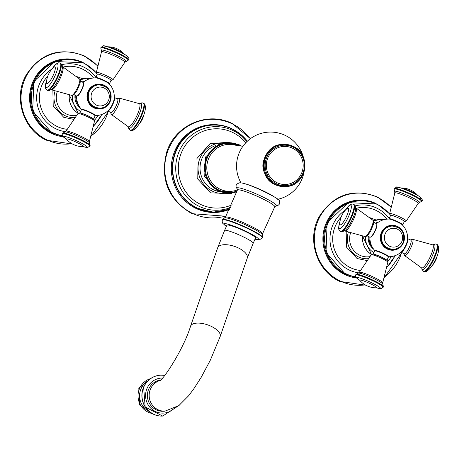 <?xml version="1.0" encoding="UTF-8"?>
<svg xmlns="http://www.w3.org/2000/svg" width="462" height="462" viewBox="0 0 462 462"><rect width="100%" height="100%" fill="white"/><g stroke="black" fill="none" stroke-linecap="round" stroke-linejoin="round"><path stroke-width="0.69" d="M255.538 238.005A15.673 1.854 -155.9 0 0 245.258 231.427A15.673 1.854 -155.9 0 0 226.923 225.208L224.584 230.434A15.673 1.854 24.1 0 1 242.92 236.66A15.673 1.854 24.1 0 1 253.199 243.231L255.538 238.005M160.118 380.428A15.673 15.148 -92.5 0 0 149.209 394.259A15.673 15.148 -92.5 0 0 157.952 409.707A15.673 15.148 -92.5 0 0 164.998 411.157L163.219 411.232A15.673 15.148 -92.5 0 1 156.179 409.782A15.673 15.148 -92.5 0 1 147.557 393.168A15.673 15.148 -92.5 0 1 160.562 380.03M268.168 193.48A19.017 2.252 -155.9 0 0 264.016 191.389A19.017 2.252 -155.9 0 0 251.698 186.111M244.675 183.72A19.208 2.275 24.1 0 1 264.108 191.28A19.208 2.275 24.1 0 1 274.636 197.118M232.155 204.741A39.663 38.329 -92.5 0 1 200.554 204.377A39.663 38.329 -92.5 0 1 181.843 151.68A39.663 38.329 -92.5 0 1 232.721 132.478A39.663 38.329 -92.5 0 1 245.79 142.764M264.668 173.135A15.922 15.385 -92.5 0 1 264.073 159.54M277.033 182.721A19.058 18.416 87.5 0 0 301.478 173.493A19.058 18.416 87.5 0 0 292.486 148.175A19.058 18.416 87.5 0 0 268.041 157.398A19.058 18.416 87.5 0 0 277.033 182.721M402.183 225.26L402.8 224.913L404.325 221.506A7.525 0.889 -155.9 0 0 398.614 217.977A7.525 0.889 -155.9 0 0 390.858 215.257A7.525 0.889 -155.9 0 0 390.592 215.361L389.021 219.057M376.438 223.631A18.85 18.85 0 0 1 389.304 219.063A7.479 0.884 24.1 0 1 397.684 222.135A7.479 0.884 24.1 0 1 402.425 224.93A18.85 18.85 0 0 1 407.461 240.153A7.328 1.675 -64.3 0 1 402.177 251.126A18.85 18.85 0 0 1 388.473 256.751M388.467 256.716A7.479 0.884 -155.9 0 0 383.656 253.505A7.479 0.884 -155.9 0 0 374.913 250.652M397.441 226.42A12.491 12.07 87.5 0 0 381.416 232.473A12.491 12.07 87.5 0 0 387.312 249.064A12.491 12.07 87.5 0 0 403.332 243.018A12.491 12.07 87.5 0 0 397.441 226.42M377.021 224.717A7.328 1.675 115.7 0 1 375.023 231.295A7.328 1.675 115.7 0 1 371.13 236.966L369.941 237.202A7.525 1.721 115.7 0 0 370.154 237.243A7.525 1.721 115.7 0 0 374.948 230.752A7.525 1.721 115.7 0 0 376.466 223.643L377.021 224.717M388.126 256.56A7.103 0.843 -155.9 0 0 383.217 253.343A7.103 0.843 -155.9 0 0 375.496 250.589M373.44 254.198A7.525 0.889 24.1 0 1 381.196 256.924A7.525 0.889 24.1 0 1 386.902 260.447M372.216 246.962A13.56 13.103 -92.5 0 1 369.144 236.815M368.335 236.428A13.56 13.103 87.5 0 0 373.66 249.203M356.433 208.218A31.572 30.509 -92.5 0 1 376.004 210.401A31.572 30.509 -92.5 0 1 386.856 219.15M360.435 270.455A31.572 30.509 -92.5 0 1 350.404 267.642A31.572 30.509 -92.5 0 1 341.112 217.175M404.331 253.754A7.525 1.721 -64.3 0 0 404.545 253.794A7.525 1.721 -64.3 0 0 409.338 247.303A7.525 1.721 -64.3 0 0 410.857 240.194L407.582 238.623A7.525 1.721 -64.3 0 1 406.006 245.778A7.525 1.721 -64.3 0 1 401.241 252.206A7.525 1.721 -64.3 0 1 401.056 252.177L404.331 253.754M108.876 84.078L109.494 83.732L111.019 80.324A7.525 0.889 -155.9 0 0 105.307 76.802A7.525 0.889 -155.9 0 0 97.551 74.076A7.525 0.889 -155.9 0 0 97.28 74.18L95.715 77.876M83.131 82.45A18.85 18.85 0 0 1 95.992 77.882A7.479 0.884 24.1 0 1 104.377 80.954A7.479 0.884 24.1 0 1 109.113 83.749A18.85 18.85 0 0 1 114.154 98.972A7.328 1.675 -64.3 0 1 108.87 109.95A18.85 18.85 0 0 1 95.16 115.569M95.155 115.535A7.479 0.884 -155.9 0 0 90.344 112.324A7.479 0.884 -155.9 0 0 81.607 109.471M104.135 85.245A12.491 12.07 87.5 0 0 88.109 91.291A12.491 12.07 87.5 0 0 94.005 107.889A12.491 12.07 87.5 0 0 110.025 101.836A12.491 12.07 87.5 0 0 104.135 85.245M83.714 83.541A7.328 1.675 115.7 0 1 81.71 90.119A7.328 1.675 115.7 0 1 77.824 95.784L76.634 96.021A7.525 1.721 115.7 0 0 76.842 96.061A7.525 1.721 115.7 0 0 81.641 89.57A7.525 1.721 115.7 0 0 83.154 82.461L83.714 83.541M94.82 115.379A7.103 0.843 -155.9 0 0 89.911 112.168A7.103 0.843 -155.9 0 0 82.19 109.407M80.128 113.017A7.525 0.889 24.1 0 1 87.884 115.743A7.525 0.889 24.1 0 1 93.595 119.265M78.91 105.781A13.56 13.103 -92.5 0 1 75.837 95.64M75.023 95.247A13.56 13.103 87.5 0 0 80.353 108.021M63.127 67.036A31.572 30.509 -92.5 0 1 82.698 69.219A31.572 30.509 -92.5 0 1 93.549 77.968M67.129 129.273A31.572 30.509 -92.5 0 1 57.097 126.461A31.572 30.509 -92.5 0 1 47.805 75.999M111.024 112.572A7.525 1.721 -64.3 0 0 111.232 112.612A7.525 1.721 -64.3 0 0 116.031 106.127A7.525 1.721 -64.3 0 0 117.55 99.018L114.276 97.442A7.525 1.721 -64.3 0 1 112.699 104.597A7.525 1.721 -64.3 0 1 107.935 111.024A7.525 1.721 -64.3 0 1 107.75 110.995L111.024 112.572M255.018 239.172A19.017 2.252 -155.9 0 0 257.912 239.634A19.017 2.252 -155.9 0 0 246.119 231.393A19.017 2.252 -155.9 0 0 224.549 223.579A19.017 2.252 -155.9 0 0 226.403 226.368M253.199 243.231L247.268 258.114A15.673 6.924 -160.9 0 0 238.415 247.973A15.673 6.924 -160.9 0 0 217.642 247.875L224.584 230.434M217.642 247.875L190.54 326.276A15.673 6.924 19.1 0 1 211.313 326.374A15.673 6.924 19.1 0 1 220.172 336.515L247.268 258.114M162.532 378.026A17.556 16.961 87.5 0 0 147.135 388.167A17.556 16.961 87.5 0 0 152.35 409.586A17.556 16.961 87.5 0 0 173.672 408.847M164.778 375.375L160.886 375.15A20.478 19.791 87.5 0 0 143.815 386.96A20.478 19.791 87.5 0 0 162.676 416.071L179.406 405.145M160.828 375.15A20.478 19.791 87.5 0 0 160.764 375.156A20.478 19.791 87.5 0 0 143.699 386.965A20.478 19.791 87.5 0 0 162.56 416.077A20.478 19.791 87.5 0 0 162.618 416.071M147.69 381.023A17.267 16.684 87.5 0 0 141.135 388.559A17.267 16.684 87.5 0 0 149.018 411.371M150.485 378.655A17.949 17.342 87.5 0 0 139.628 388.311A17.949 17.342 87.5 0 0 152.01 413.484M226.38 226.426L222.73 223.296L222.112 221.148L222.389 219.993A21.945 2.599 24.1 0 1 223.169 219.687A21.945 2.599 24.1 0 1 245.79 227.639A21.945 2.599 24.1 0 1 262.445 237.913L262.607 237.56A21.945 2.599 -155.9 0 0 245.951 227.281A21.945 2.599 -155.9 0 0 223.325 219.335A21.945 2.599 -155.9 0 0 222.545 219.641L224.572 217.85A20.998 2.489 24.1 0 1 225.029 217.781A20.998 2.489 24.1 0 1 245.443 224.821A20.998 2.489 24.1 0 1 262.589 234.858L262.607 237.56M262.537 233.807L274.723 206.809A20.455 2.42 24.1 0 0 259.396 197.268A20.455 2.42 24.1 0 0 238.132 189.784A20.455 2.42 24.1 0 0 237.387 190.107L225.392 217.192A20.351 2.408 24.1 0 1 226.097 216.944A20.351 2.408 24.1 0 1 246.91 224.237A20.351 2.408 24.1 0 1 262.537 233.807L262.589 234.858M237.301 189.004A21.754 2.576 24.1 0 1 237.647 187.763A21.754 2.576 24.1 0 1 262.324 196.708A21.754 2.576 24.1 0 1 275.82 206.139A21.754 2.576 24.1 0 1 275.606 206.139L274.723 206.809M242.983 146.165L235.372 145.184A23.498 22.707 87.5 0 0 208.148 159.806A23.498 22.707 87.5 0 0 219.976 189.166A23.498 22.707 87.5 0 0 237.329 189.946L237.433 189.911M239.755 146.004A24.567 23.741 87.5 0 0 238.987 145.617A24.567 23.741 87.5 0 0 207.478 157.513A24.567 23.741 87.5 0 0 219.069 190.153A24.567 23.741 87.5 0 0 237.145 190.997M236.954 191.672A25.191 24.342 87.5 0 1 218.636 190.725A25.191 24.342 -92.5 0 1 206.757 157.259A25.191 24.342 -92.5 0 1 239.068 145.062A25.191 24.342 87.5 0 1 241.014 146.108M215.818 145.507A23.822 23.019 87.5 0 0 200.052 166.718A23.822 23.019 87.5 0 0 213.38 189.743A23.822 23.019 87.5 0 0 217.821 191.332M222.124 142.902A25.271 24.422 87.5 0 0 198.568 162.838A25.271 24.422 87.5 0 0 212.208 191.077A25.271 24.422 87.5 0 0 224.33 193.376M230.908 207.386A41.799 40.39 -92.5 0 1 199.162 206.341A41.799 40.39 -92.5 0 1 179.441 150.803A41.799 40.39 -92.5 0 1 233.062 130.561A41.799 40.39 -92.5 0 1 241.69 136.18A41.799 40.39 -92.5 0 1 246.968 141.574L241.69 136.18M230.111 208.991A43.468 42.007 -92.5 0 1 197.06 207.917A43.468 42.007 -92.5 0 1 196.858 207.819A43.468 42.007 -92.5 0 1 176.594 150.058A43.468 42.007 -92.5 0 1 232.305 129.112A43.468 42.007 -92.5 0 1 232.507 129.21A43.468 42.007 -92.5 0 1 247.314 141.245M230.024 209.153A43.642 42.169 -92.5 0 1 196.841 208.073A43.642 42.169 -92.5 0 1 196.639 207.975A43.642 42.169 -92.5 0 1 176.299 149.988A43.642 42.169 -92.5 0 1 232.23 128.962A43.642 42.169 -92.5 0 1 232.432 129.06A43.642 42.169 -92.5 0 1 240.125 133.911A43.642 42.169 -92.5 0 1 247.349 141.21L240.125 133.911L232.213 128.956C210.135 117.458 180.659 130.948 174.105 155.469C168.977 178.782 176.513 196.321 196.714 208.091L213.271 212.162L230.018 209.165M227.945 127.183A43.942 42.464 87.5 0 0 174.457 151.755A43.942 42.464 87.5 0 0 195.744 208.298A43.942 42.464 87.5 0 0 195.934 208.385A43.942 42.464 87.5 0 0 230.001 209.199M226.241 215.841A49.319 47.655 -92.5 0 1 192.394 213.317A49.319 47.655 -92.5 0 1 192.192 213.219A49.319 47.655 -92.5 0 1 169.173 147.684A49.319 47.655 -92.5 0 1 232.386 123.908A49.319 47.655 -92.5 0 1 232.588 124.007A49.319 47.655 -92.5 0 1 250.26 138.785M275.127 184.627A21.108 20.397 87.5 0 0 284.609 186.579L275.104 184.621C255.902 176.738 262.11 144.086 282.761 144.41A21.108 20.397 87.5 0 0 263.669 161.365A21.108 20.397 87.5 0 0 275.127 184.627M284.609 186.579L285.47 186.544C306.121 186.862 312.329 154.216 293.127 146.327A21.108 20.397 -92.5 0 1 304.556 169.606A21.108 20.397 -92.5 0 1 285.47 186.544A21.108 20.397 -92.5 0 1 275.987 184.586A21.108 20.397 -92.5 0 1 264.53 161.33A21.108 20.397 -92.5 0 1 283.622 144.369A21.108 20.397 -92.5 0 1 293.104 146.327M292.977 147.072A20.27 19.589 -92.5 0 1 293.104 147.135A20.27 19.589 -92.5 0 1 302.512 174.07A20.27 19.589 -92.5 0 1 276.542 183.818A20.27 19.589 -92.5 0 1 276.415 183.761A20.27 19.589 -92.5 0 1 267.007 156.826A20.27 19.589 -92.5 0 1 292.977 147.072M402.8 224.913A7.525 0.889 -155.9 0 0 397.089 221.39A7.525 0.889 -155.9 0 0 389.333 218.665A7.525 0.889 -155.9 0 0 389.068 218.769M397.355 226.675A12.214 11.804 -92.5 0 1 397.464 226.727A12.214 11.804 -92.5 0 1 403.089 242.96A12.214 11.804 -92.5 0 1 387.451 248.816A12.214 11.804 -92.5 0 1 387.341 248.758A12.214 11.804 -92.5 0 1 381.716 232.53A12.214 11.804 -92.5 0 1 397.355 226.675M374.965 250.791A7.525 0.889 24.1 0 1 382.721 253.517A7.525 0.889 24.1 0 1 388.427 257.039L387.416 255.63L382.028 252.795L376.397 250.704L374.694 250.895A7.525 0.889 24.1 0 1 374.965 250.791M371.54 254.683A9.096 1.08 24.1 0 1 380.798 257.923A9.096 1.08 24.1 0 1 387.837 262.208L387.67 261.076L386.717 259.99L380.33 256.526L373.637 254.14L372.73 254.065L371.234 254.781A9.096 1.08 24.1 0 1 371.54 254.683M382.779 283.911L382.68 282.825A12.803 1.519 -155.9 0 0 372.88 276.813A12.803 1.519 -155.9 0 0 359.754 272.205A12.803 1.519 -155.9 0 0 359.303 272.366L358.431 273.013M376.536 287.814L380.861 288.704L383.142 287.289L383.391 286.717A15.044 1.779 -155.9 0 0 371.974 279.672A15.044 1.779 -155.9 0 0 356.462 274.22A15.044 1.779 -155.9 0 0 355.925 274.434L358.495 273.013A13.796 1.634 -155.9 0 0 358.333 273.019M383.142 287.289A15.044 1.779 -155.9 0 0 371.719 280.238A15.044 1.779 -155.9 0 0 356.208 274.792A15.044 1.779 -155.9 0 0 355.671 275L355.925 274.434M383.391 286.717L382.738 283.859A13.796 1.634 -155.9 0 0 371.102 277.35A13.796 1.634 -155.9 0 0 358.495 273.013M376.588 287.82A13.075 1.548 -155.9 0 0 380.03 288.554A13.075 1.548 -155.9 0 0 371.922 282.888A13.075 1.548 -155.9 0 0 357.091 277.512A13.075 1.548 -155.9 0 0 359.644 280.238M376.103 287.809A9.205 1.091 -155.9 0 0 376.178 287.809A9.205 1.091 -155.9 0 0 376.235 287.809A9.205 1.091 -155.9 0 0 370.53 283.818A9.205 1.091 -155.9 0 0 360.089 280.036A9.205 1.091 -155.9 0 0 359.921 280.538L359.748 280.215M378.28 222.228A16.297 15.748 87.5 0 0 375.375 223.117M365.656 236.556A16.297 15.748 87.5 0 0 373.931 252.599M371.54 254.481A18.809 18.174 -92.5 0 1 362.63 236.042M373.44 220.986A18.809 18.174 -92.5 0 1 379.862 219.467A18.809 18.174 -92.5 0 1 383.749 219.727L379.81 219.467A18.809 18.174 87.5 0 0 379.81 219.467A18.809 18.174 87.5 0 0 373.435 220.969M362.578 236.03A18.809 18.174 87.5 0 0 371.517 254.498L362.497 236.013M350.583 232.877A18.024 17.417 87.5 0 0 359.719 255.191A18.024 17.417 87.5 0 0 369.791 256.658M374.151 220.657A19.883 19.213 87.5 0 0 372.747 220.091M348.394 232.184A19.883 19.213 87.5 0 0 358.443 256.901A19.883 19.213 87.5 0 0 368.278 258.68M358.83 272.863A34.107 32.958 -92.5 0 1 349.099 269.952A34.107 32.958 -92.5 0 1 330.035 241.135A34.107 32.958 -92.5 0 1 345.357 210.123M355.318 205.827A34.107 32.958 -92.5 0 1 376.761 208.119A34.107 32.958 -92.5 0 1 389.189 218.497M391.239 256.589A34.107 32.958 -92.5 0 1 387.814 261.475M389.657 214.224A38.282 36.995 87.5 0 0 377.125 204.389A38.282 36.995 87.5 0 0 328.02 222.927A38.282 36.995 87.5 0 0 346.084 273.793A38.282 36.995 87.5 0 0 355.659 276.853M386.879 267.123A38.282 36.995 87.5 0 0 394.987 255.688M376.576 203.973A38.681 37.382 87.5 0 0 327.096 222.869A38.681 37.382 87.5 0 0 345.38 274.174M375.548 203.292A39.068 37.751 87.5 0 0 326.16 223.117A39.068 37.751 87.5 0 0 344.802 274.543A39.068 37.751 87.5 0 0 344.97 274.624A39.068 37.751 87.5 0 0 356.404 277.939M365.205 284.869A46.108 44.554 -92.5 0 1 340.205 281.006A46.108 44.554 -92.5 0 1 340.015 280.908A46.108 44.554 -92.5 0 1 318.497 219.641A46.108 44.554 -92.5 0 1 377.598 197.418A46.108 44.554 -92.5 0 1 377.789 197.511A46.108 44.554 -92.5 0 1 390.927 207.247M401.622 252.448A46.108 44.554 -92.5 0 1 384.424 277.084M372.834 220.166A9.096 2.079 115.7 0 1 370.784 228.938A9.096 2.079 115.7 0 1 365.101 236.544A9.096 2.079 115.7 0 1 364.957 236.532L344.831 230.971A12.803 2.928 -64.3 0 0 345.126 231.012A12.803 2.928 -64.3 0 0 353.216 220.114A12.803 2.928 -64.3 0 0 355.931 207.9L372.834 220.166L373.631 221.598L373.4 224.463L370.322 231.785L367.613 235.481L366.574 236.255L364.957 236.532M353.973 204.47L355.515 206.295L355.7 209.061A13.796 3.153 -64.3 0 1 345.593 230.07L342.284 231.855L340.921 231.583A15.044 3.436 -64.3 0 0 341.349 231.664A15.044 3.436 -64.3 0 0 350.935 218.688A15.044 3.436 -64.3 0 0 353.973 204.47L352.061 203.927L349.318 205.203L345.195 210.383M340.072 221.027L338.594 227.483L338.842 229.504L340.373 231.318A15.044 3.436 -64.3 0 0 340.8 231.398A15.044 3.436 -64.3 0 0 350.387 218.422A15.044 3.436 -64.3 0 0 353.424 204.204M340.026 221.281A13.075 2.986 -64.3 0 0 339.766 228.73A13.075 2.986 -64.3 0 0 348.429 216.736A13.075 2.986 -64.3 0 0 350.369 205.03A13.075 2.986 -64.3 0 0 345.362 210.193M340.477 224.809A9.205 2.102 -64.3 0 0 346.575 216.36A9.205 2.102 -64.3 0 0 347.944 208.125A9.205 2.102 -64.3 0 0 346.725 208.818L346.737 208.812A21.61 21.61 0 0 0 339.807 223.204A9.205 2.102 -64.3 0 0 340.477 224.809M392.146 226.039A11.7 11.307 87.5 0 0 392.105 226.045A11.7 11.307 87.5 0 0 382.351 232.79A11.7 11.307 87.5 0 0 393.127 249.428A11.7 11.307 87.5 0 0 393.168 249.422M382.426 232.79A11.7 11.307 87.5 0 0 393.202 249.422L393.127 249.428C383.581 247.984 379.978 242.446 382.322 232.802C384.355 228.667 387.618 226.415 392.105 226.045L392.18 226.039A11.7 11.307 87.5 0 0 382.426 232.79M401.784 241.678A9.436 9.119 87.5 0 0 397.332 229.14A9.436 9.119 87.5 0 0 385.227 233.708A9.436 9.119 87.5 0 0 389.68 246.252A9.436 9.119 87.5 0 0 401.784 241.678M403.8 253.499L404.66 255.642A9.096 2.079 -64.3 0 0 405.018 255.757A9.096 2.079 -64.3 0 0 410.926 247.672A9.096 2.079 -64.3 0 0 412.537 239.276L410.325 239.94M412.537 239.276L432.663 244.837A12.803 2.928 115.7 0 1 430.214 256.82A12.803 2.928 115.7 0 1 421.985 268.006A12.803 2.928 115.7 0 1 421.563 267.902L404.66 255.642M432.929 244.883A13.796 3.153 115.7 0 1 433.962 244.467A13.796 3.153 115.7 0 1 431.912 256.82A13.796 3.153 115.7 0 1 422.77 269.479A13.796 3.153 115.7 0 1 421.76 268.081M437.121 244.49C442.504 248.579 432.975 268.994 425.433 271.875L424.07 271.604A15.044 3.436 115.7 0 0 424.491 271.685A15.044 3.436 115.7 0 0 434.084 258.708A15.044 3.436 115.7 0 0 437.121 244.49L436.573 244.225A15.044 3.436 115.7 0 1 433.535 258.443A15.044 3.436 115.7 0 1 423.943 271.419A15.044 3.436 115.7 0 1 423.521 271.338L421.979 269.513L421.742 268.052M436.388 257.473A9.205 2.102 115.7 0 1 433.76 262.93M389.992 213.438A9.096 1.08 -155.9 0 0 389.657 213.6L394.814 192.983A12.803 1.519 24.1 0 1 395.276 192.787A12.803 1.519 24.1 0 1 408.552 197.459A12.803 1.519 24.1 0 1 418.191 203.442L406.26 221.021A9.096 1.08 -155.9 0 0 399.491 216.793A9.096 1.08 -155.9 0 0 389.992 213.438M394.352 188.519L396.633 187.104C395.518 185.684 413.386 192.123 419.542 196.621C422.28 199.18 423.036 200.577 421.823 200.808A15.044 1.779 24.1 0 0 410.4 193.763A15.044 1.779 24.1 0 0 394.889 188.311A15.044 1.779 24.1 0 0 394.352 188.519L394.103 189.085L394.715 191.897A13.796 1.634 24.1 0 1 394.958 191.141A13.796 1.634 24.1 0 1 410.608 196.812A13.796 1.634 24.1 0 1 419.161 202.789A13.796 1.634 24.1 0 1 419.051 202.795L418.191 203.442M394.103 189.085A15.044 1.779 24.1 0 1 394.635 188.877A15.044 1.779 24.1 0 1 410.146 194.329A15.044 1.779 24.1 0 1 421.569 201.374L418.999 202.795M397.464 187.254A13.075 1.548 24.1 0 1 412.295 192.625A13.075 1.548 24.1 0 1 420.403 198.29M401.259 187.999A9.205 1.091 24.1 0 1 401.316 187.999A9.205 1.091 24.1 0 1 409.777 190.893A9.205 1.091 24.1 0 1 417.573 195.27A21.61 21.61 0 0 0 401.316 187.999L400.958 187.988M109.494 83.732A7.525 0.889 -155.9 0 0 103.783 80.209A7.525 0.889 -155.9 0 0 96.027 77.483A7.525 0.889 -155.9 0 0 95.755 77.587M104.048 85.493A12.214 11.804 -92.5 0 1 104.158 85.545A12.214 11.804 -92.5 0 1 109.783 101.779A12.214 11.804 -92.5 0 1 94.144 107.634A12.214 11.804 -92.5 0 1 94.034 107.582A12.214 11.804 -92.5 0 1 88.404 91.349A12.214 11.804 -92.5 0 1 104.048 85.493M81.653 109.61A7.525 0.889 24.1 0 1 89.409 112.335A7.525 0.889 24.1 0 1 95.12 115.858L94.109 114.449L88.721 111.613L83.091 109.529L81.387 109.713A7.525 0.889 24.1 0 1 81.653 109.61M78.234 113.502A9.096 1.08 24.1 0 1 87.491 116.742A9.096 1.08 24.1 0 1 94.531 121.032L94.364 119.895L93.411 118.809L87.023 115.344L80.33 112.959L79.424 112.884L77.928 113.606A9.096 1.08 24.1 0 1 78.234 113.502M89.472 142.729L89.374 141.643A12.803 1.519 -155.9 0 0 79.574 135.632A12.803 1.519 -155.9 0 0 66.441 131.029A12.803 1.519 -155.9 0 0 65.997 131.185L65.119 131.837M83.229 146.639L87.555 147.522L89.83 146.108L90.084 145.542A15.044 1.779 -155.9 0 0 78.667 138.49A15.044 1.779 -155.9 0 0 63.15 133.044A15.044 1.779 -155.9 0 0 62.618 133.252L65.188 131.837A13.796 1.634 -155.9 0 0 65.026 131.837M89.83 146.108A15.044 1.779 -155.9 0 0 78.413 139.062A15.044 1.779 -155.9 0 0 62.901 133.61A15.044 1.779 -155.9 0 0 62.364 133.818L62.618 133.252M90.084 145.542L89.426 142.677A13.796 1.634 -155.9 0 0 77.795 136.169A13.796 1.634 -155.9 0 0 65.188 131.837M83.281 146.639A13.075 1.548 -155.9 0 0 86.717 147.372A13.075 1.548 -155.9 0 0 78.609 141.707A13.075 1.548 -155.9 0 0 63.785 136.336A13.075 1.548 -155.9 0 0 66.332 139.062M82.796 146.627A9.205 1.091 -155.9 0 0 82.871 146.627A9.205 1.091 -155.9 0 0 82.929 146.627A9.205 1.091 -155.9 0 0 77.223 142.637A9.205 1.091 -155.9 0 0 66.782 138.854A9.205 1.091 -155.9 0 0 66.615 139.357L65.922 138.681L66.441 139.033M84.973 81.046A16.297 15.748 87.5 0 0 82.069 81.941M72.349 95.38A16.297 15.748 87.5 0 0 80.625 111.417M78.228 113.3A18.809 18.174 -92.5 0 1 69.323 94.86M80.134 79.805A18.809 18.174 -92.5 0 1 86.556 78.286A18.809 18.174 -92.5 0 1 90.442 78.552L86.504 78.292A18.809 18.174 87.5 0 0 80.128 79.787L86.504 78.292A18.809 18.174 87.5 0 1 86.527 78.286M69.271 94.854A18.809 18.174 87.5 0 0 78.205 113.317M57.271 91.695A18.024 17.417 87.5 0 0 66.413 114.01A18.024 17.417 87.5 0 0 76.484 115.477M80.844 79.481A19.883 19.213 87.5 0 0 79.435 78.91M55.088 91.002A19.883 19.213 87.5 0 0 65.136 115.719A19.883 19.213 87.5 0 0 74.965 117.504M65.517 131.682A34.107 32.958 -92.5 0 1 55.792 128.771A34.107 32.958 -92.5 0 1 36.729 99.954A34.107 32.958 -92.5 0 1 52.05 68.942M62.012 64.645A34.107 32.958 -92.5 0 1 83.449 66.938A34.107 32.958 -92.5 0 1 95.877 77.316M97.932 115.408A34.107 32.958 -92.5 0 1 94.508 120.293M96.35 73.042A38.282 36.995 87.5 0 0 83.818 63.213A38.282 36.995 87.5 0 0 34.714 81.745A38.282 36.995 87.5 0 0 52.772 132.611A38.282 36.995 87.5 0 0 62.347 135.672M93.572 125.941A38.282 36.995 87.5 0 0 101.68 114.507M83.27 62.792A38.681 37.382 87.5 0 0 33.784 81.687A38.681 37.382 87.5 0 0 52.073 132.998M82.242 62.11A39.068 37.751 87.5 0 0 32.848 81.936A39.068 37.751 87.5 0 0 51.49 133.362A39.068 37.751 87.5 0 0 51.663 133.449A39.068 37.751 87.5 0 0 63.092 136.758M71.899 143.694A46.108 44.554 -92.5 0 1 46.899 139.824A46.108 44.554 -92.5 0 1 46.708 139.732A46.108 44.554 -92.5 0 1 25.191 78.459A46.108 44.554 -92.5 0 1 84.292 56.237A46.108 44.554 -92.5 0 1 84.482 56.329A46.108 44.554 -92.5 0 1 97.621 66.066M108.316 111.273A46.108 44.554 -92.5 0 1 91.112 135.903M79.528 78.985A9.096 2.079 115.7 0 1 77.477 87.757A9.096 2.079 115.7 0 1 71.795 95.363A9.096 2.079 115.7 0 1 71.65 95.351L51.525 89.79A12.803 2.928 -64.3 0 0 51.819 89.83A12.803 2.928 -64.3 0 0 59.91 78.933A12.803 2.928 -64.3 0 0 62.624 66.724L79.528 78.985L80.324 80.417L80.093 83.281L77.015 90.61L74.301 94.306L73.267 95.08L71.65 95.351M60.666 63.288L62.203 65.113L62.393 67.879A13.796 3.153 -64.3 0 1 52.281 88.889L48.978 90.679L47.615 90.402A15.044 3.436 -64.3 0 0 48.042 90.483A15.044 3.436 -64.3 0 0 57.629 77.506A15.044 3.436 -64.3 0 0 60.666 63.288L58.755 62.751L56.012 64.027L51.883 69.202M46.76 79.845L45.288 86.307L45.536 88.323L47.066 90.136A15.044 3.436 -64.3 0 0 47.494 90.217A15.044 3.436 -64.3 0 0 57.08 77.241A15.044 3.436 -64.3 0 0 60.118 63.023M46.72 80.099A13.075 2.986 -64.3 0 0 46.46 87.549A13.075 2.986 -64.3 0 0 55.122 75.554A13.075 2.986 -64.3 0 0 57.063 63.848A13.075 2.986 -64.3 0 0 52.056 69.017M53.419 67.643A21.61 21.61 0 0 0 46.5 82.022L46.495 82.04A9.205 2.102 -64.3 0 0 47.17 83.628A9.205 2.102 -64.3 0 0 53.269 75.185A9.205 2.102 -64.3 0 0 54.637 66.944A9.205 2.102 -64.3 0 0 53.419 67.643L53.43 67.631M98.833 84.864A11.7 11.307 87.5 0 0 98.799 84.864A11.7 11.307 87.5 0 0 89.045 91.615A11.7 11.307 87.5 0 0 99.821 108.247A11.7 11.307 87.5 0 0 99.856 108.247M89.12 91.609A11.7 11.307 87.5 0 0 99.896 108.241L99.821 108.247C90.269 106.809 86.671 101.265 89.016 91.626C91.049 87.485 94.312 85.233 98.799 84.864L98.874 84.858A11.7 11.307 87.5 0 0 89.12 91.609M108.478 100.502A9.436 9.119 87.5 0 0 104.025 87.959A9.436 9.119 87.5 0 0 91.921 92.533A9.436 9.119 87.5 0 0 96.373 105.07A9.436 9.119 87.5 0 0 108.478 100.502M110.493 112.318L111.348 114.46A9.096 2.079 -64.3 0 0 111.712 114.576A9.096 2.079 -64.3 0 0 117.619 106.491A9.096 2.079 -64.3 0 0 119.225 98.094L117.019 98.758M119.225 98.094L139.357 103.655A12.803 2.928 115.7 0 1 136.908 115.639A12.803 2.928 115.7 0 1 128.679 126.831A12.803 2.928 115.7 0 1 128.251 126.727L111.348 114.46M139.616 103.707A13.796 3.153 115.7 0 1 140.65 103.292A13.796 3.153 115.7 0 1 138.606 115.639A13.796 3.153 115.7 0 1 129.464 128.297A13.796 3.153 115.7 0 1 128.453 126.9M143.815 103.309C149.197 107.398 139.668 127.812 132.126 130.7L130.763 130.423A15.044 3.436 115.7 0 0 131.185 130.503A15.044 3.436 115.7 0 0 140.777 117.527A15.044 3.436 115.7 0 0 143.815 103.309L143.266 103.043A15.044 3.436 115.7 0 1 140.229 117.261A15.044 3.436 115.7 0 1 130.636 130.238A15.044 3.436 115.7 0 1 130.215 130.157L128.673 128.332L128.43 126.877M143.076 116.297A9.205 2.102 115.7 0 1 140.454 121.749M96.685 72.263A9.096 1.08 -155.9 0 0 96.35 72.419L101.507 51.802A12.803 1.519 24.1 0 1 101.969 51.605A12.803 1.519 24.1 0 1 115.246 56.277A12.803 1.519 24.1 0 1 124.884 62.26L112.953 79.845A9.096 1.08 -155.9 0 0 106.185 75.612A9.096 1.08 -155.9 0 0 96.685 72.263M101.045 47.338L103.326 45.923C102.212 44.502 120.08 50.947 126.236 55.44C128.967 58.004 129.73 59.396 128.517 59.627A15.044 1.779 24.1 0 0 117.094 52.581A15.044 1.779 24.1 0 0 101.582 47.13A15.044 1.779 24.1 0 0 101.045 47.338L100.791 47.909L101.409 50.722A13.796 1.634 24.1 0 1 101.652 49.96A13.796 1.634 24.1 0 1 117.296 55.631A13.796 1.634 24.1 0 1 125.855 61.613A13.796 1.634 24.1 0 1 125.745 61.613L124.884 62.26M100.791 47.909A15.044 1.779 24.1 0 1 101.328 47.696A15.044 1.779 24.1 0 1 116.84 53.147A15.044 1.779 24.1 0 1 128.263 60.193L125.687 61.613M104.158 46.073A13.075 1.548 24.1 0 1 118.988 51.444A13.075 1.548 24.1 0 1 127.096 57.115M107.952 46.818A9.205 1.091 24.1 0 1 108.01 46.818A9.205 1.091 24.1 0 1 116.47 49.711A9.205 1.091 24.1 0 1 124.266 54.089A21.61 21.61 0 0 0 108.01 46.818L107.652 46.812M159.534 380.884L159.529 380.884C163.444 379.88 183.859 348.371 190.54 326.276M164.998 411.157L178.898 405.544L188.479 395.917L193.549 389.218L201.201 377.321L210.372 360.106L220.172 336.515M162.676 416.071L145.172 406.982L143.624 386.994C147.182 379.752 152.893 375.808 160.764 375.156L160.886 375.15M151.588 377.939L138.819 388.224L139.524 404.92L153.17 414.102M254.989 239.224L259.228 239.905L262.445 237.913M222.389 219.993L222.545 219.641M225.392 217.192L224.572 217.85M237.387 190.107L237.497 189.201C235.002 186.244 235.689 184.113 239.559 182.825C247.898 182.305 283.425 200.618 279.088 200.855C280.457 203.344 279.464 205.105 276.114 206.139L275.329 206.127M277.691 199.307A33.997 33.997 0 0 0 304.083 171.673M303.465 157.559A33.997 33.997 0 0 0 245.686 142.874A33.997 33.997 0 0 0 241.008 182.9M241.649 146.142L238.854 144.571L219.641 143.688L205.515 157.022L204.712 176.698L217.683 191.268L236.804 192.186M231.531 193.491L210.528 192.868L197.182 178.401L196.951 158.489L209.962 143.763L229.285 142.157M250.41 138.675L232.317 123.585C207.79 110.857 175.058 125.063 166.747 151.998C159.875 179.158 168.266 199.717 191.915 213.669L225.987 216.256M293.127 146.327L282.761 144.41M369.912 237.185A18.85 18.85 0 0 0 374.884 250.67M373.267 254.088L374.694 250.895M387 260.227L388.427 257.039M382.68 282.825L387.837 262.208M371.234 254.781L359.303 272.366M376.952 287.832L376.178 287.809A21.61 21.61 0 0 1 359.921 280.538M355.671 275L355.474 275.947L355.948 277.391L359.679 280.272M373.429 220.957L379.81 219.467M369.71 217.614L376.149 220.016M366.938 260.533L357.08 258.518L346.517 247.141L346.182 231.445M356.023 277.5L345.449 274.249L325.981 252.362L327.148 222.73L348.284 202.668L377.027 203.961L389.633 213.802M395.287 255.584L386.775 267.625M390.996 206.941L377.564 197.049C353.286 187.872 333.893 194.306 319.398 216.343C306.37 238.785 316.441 270.998 339.755 281.393L365.771 285.187M384.292 277.552L401.825 252.547M367.169 235.868L369.941 237.202M373.694 222.309L376.466 223.643M344.531 230.925L344.831 230.971M340.373 231.318L340.921 231.583M393.202 249.422C397.747 249.041 401.039 246.777 403.078 242.625C405.428 233.01 401.796 227.483 392.18 226.039M433.021 244.883L432.663 244.837M432.894 244.883L435.21 243.953L436.573 244.225M424.07 271.604L423.521 271.338M432.299 265.425A21.61 21.61 0 0 0 437.427 254.781M406.26 221.021L404.227 221.72M390.494 215.575L389.657 213.6M421.823 200.808L421.569 201.374M394.715 191.897L394.814 192.983M76.605 96.004A18.85 18.85 0 0 0 81.572 109.494M79.961 112.907L81.387 109.713M93.694 119.052L95.12 115.858M89.374 141.643L94.531 121.032M77.928 113.606L65.997 131.185M83.639 146.65L82.871 146.627A21.61 21.61 0 0 1 66.615 139.357M62.364 133.818L62.162 134.771L62.636 136.209L66.366 139.097M78.188 113.334L69.19 94.837M76.403 76.432L82.842 78.835M73.631 119.352L63.768 117.336L53.211 105.965L52.876 90.263M62.716 136.319L52.142 133.073L32.669 111.186L33.842 81.549L54.978 61.486L83.72 62.786L96.327 72.626M101.975 114.403L93.463 126.444M97.684 65.76L84.257 55.867C59.973 46.691 40.587 53.124 26.091 75.167C13.063 97.609 23.135 129.816 46.448 140.211L72.465 144.011M90.979 136.371L108.518 111.371M73.862 94.687L76.634 96.021M80.388 81.127L83.154 82.461M51.224 89.744L51.525 89.79M47.066 90.136L47.615 90.402M99.896 108.241C104.441 107.86 107.733 105.596 109.771 101.444C112.122 91.834 108.489 86.302 98.874 84.858M139.715 103.702L139.357 103.655M139.588 103.702L141.898 102.772L143.266 103.043M130.763 130.423L130.215 130.157M138.993 124.243A21.61 21.61 0 0 0 144.115 113.6M112.953 79.845L110.92 80.544M97.187 74.399L96.512 73.55L96.35 72.419M128.517 59.627L128.263 60.193M101.409 50.722L101.507 51.802"/></g></svg>
